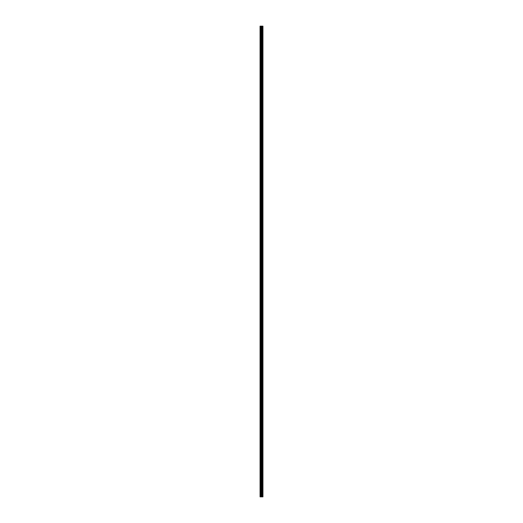 <?xml version="1.0" encoding="UTF-8"?>
<svg xmlns="http://www.w3.org/2000/svg" width="523" height="523" viewBox="0 0 523 523"><rect width="100%" height="100%" fill="white"/><g stroke="black" fill="none" stroke-linecap="round" stroke-linejoin="round"><path stroke-width="0.78" d="M261.134 496.85L262.938 496.85L262.938 26.15L260.062 26.15L260.062 496.85L261.134 496.85L261.134 26.15M261.977 496.85L261.977 26.15M261.925 496.85L261.925 26.15M260.212 496.85L260.212 26.15M262.899 496.85L262.899 26.15M262.853 496.85L262.853 26.15M262.644 496.85L262.644 26.15M262.559 496.85L262.559 26.15M262.265 496.85L262.265 26.15M262.186 496.85L262.186 26.15M261.663 496.85L261.663 26.15M261.487 496.85L261.487 26.15M261.31 496.85L261.31 26.15M260.657 496.85L260.657 26.15M260.565 496.85L260.565 26.15"/></g></svg>

